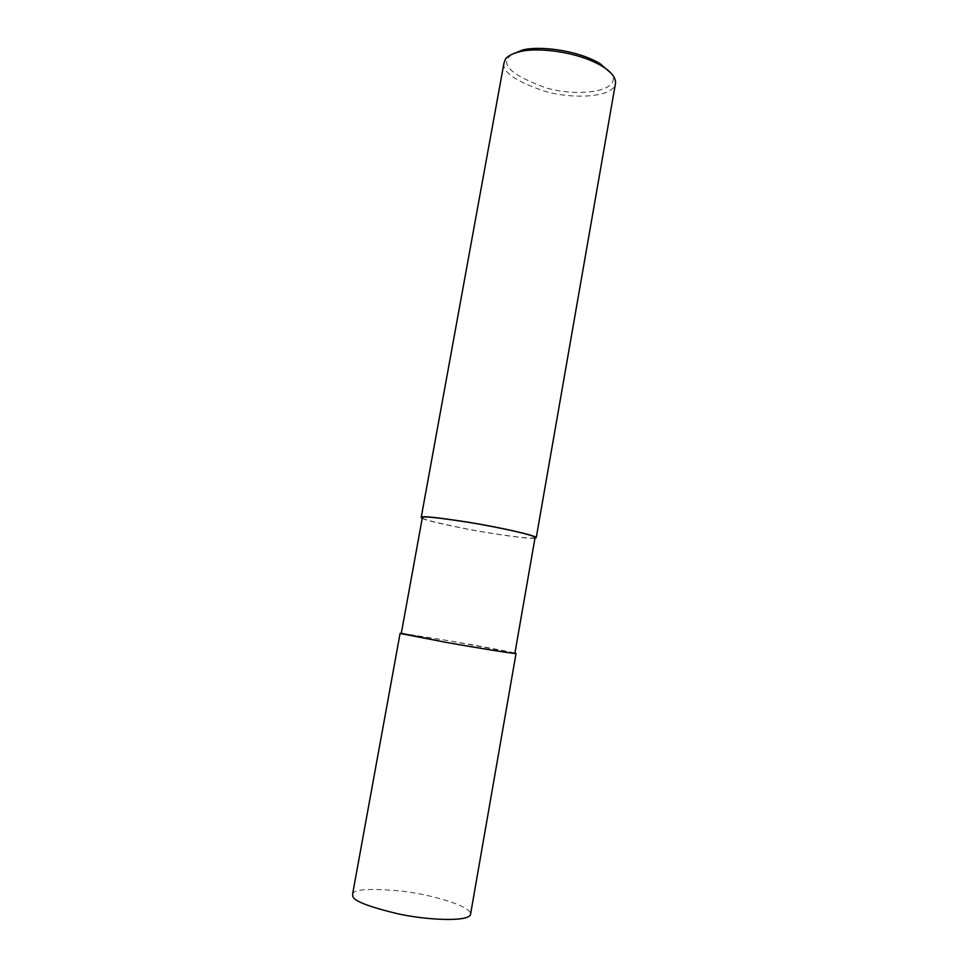 <?xml version="1.0" encoding="UTF-8"?>
<svg xmlns="http://www.w3.org/2000/svg" width="968" height="968" viewBox="0 0 968 968"><rect width="100%" height="100%" fill="white"/><g stroke="black" fill="none" stroke-linecap="round" stroke-linejoin="round"><path stroke-width="0.73" stroke-dasharray="4.84 3.63" d="M401.309 633.302L447.652 640.501L514.928 653.049M352.594 894.117C353.574 889.205 369.909 888.188 401.599 891.105C432.986 894.686 473.437 906.98 470.484 914.7M401.272 633.471L446.756 640.368C476.752 645.438 516.525 652.855 514.879 653.303M422.338 517.759C422.145 519.223 436.931 522.95 466.709 528.927C496.366 534.663 536.199 540.059 535.098 537.434M422.242 518.328C425.775 520.3 440.9 523.906 467.592 529.157C493.692 534.13 527.814 539.043 534.953 538.269M503.917 63.392C502.38 72.225 516.017 81.518 544.839 91.258C573.734 99.692 614.583 97.429 615.575 82.873M511.503 54.498L508.502 57.535C501.751 65.921 513.79 75.879 544.621 87.422C577.025 97.707 623.428 91.742 611.304 73.411"/><path stroke-width="1.45" d="M514.928 653.049L516.041 653.509C514.625 653.981 474.913 647.531 446.115 642.389L401.309 633.302M516.041 653.509L470.484 914.7C467.846 922.08 426.622 920.169 397.521 913.744C368.832 906.774 353.937 901.014 352.848 896.453L352.594 894.117L400.099 633.362M401.877 633.786L401.272 633.471L422.338 517.759L423.101 517.214C425.134 516.283 440.065 517.953 467.907 522.236C495.979 526.737 534.227 534.965 535.098 537.434L514.879 653.303C513.488 653.763 474.586 647.459 446.381 642.413L400.716 633.592M534.953 538.269L536.248 537.639C535.365 535.122 496.318 526.713 467.653 522.115C439.242 517.747 424.008 516.041 421.951 516.997L421.189 517.553L422.242 518.328M536.248 537.639L615.575 82.873C615.66 77.222 610.99 71.559 601.539 65.86C576.117 50.88 535.449 47.287 520.07 51.643C511.975 53.676 507.038 56.301 505.26 59.532L503.917 63.392L421.237 517.287M611.304 73.411L599.87 63.501C575.742 49.259 537.228 45.883 522.599 50.021L511.503 54.498M599.87 63.501L601.539 65.86M522.599 50.021L520.07 51.643"/></g></svg>
